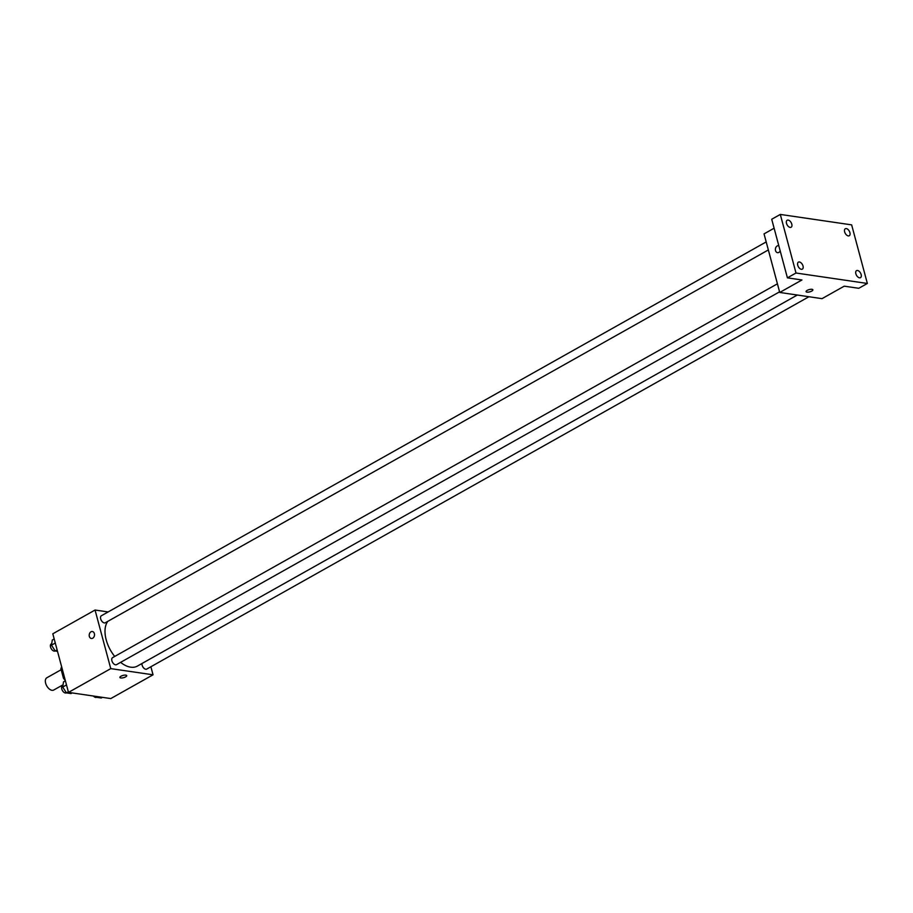 <?xml version="1.0" encoding="UTF-8"?>
<svg xmlns="http://www.w3.org/2000/svg" width="913" height="913" viewBox="0 0 913 913"><rect width="100%" height="100%" fill="white"/><g stroke="black" fill="none" stroke-linecap="round" stroke-linejoin="round"><path stroke-width="1.37" d="M61.171 669.708L46.825 677.777A7.03 4.051 60.7 0 0 45.65 683.232A7.03 4.051 60.7 0 0 53.719 690.034L63.054 684.784M64.526 677.549L63.442 678.165A9.552 5.501 60.7 0 0 65.28 680.379M63.442 678.165L60.92 668.773A9.552 5.501 60.7 0 1 61.685 666.935M62.004 668.156L60.92 668.773M150.885 666.764L153.042 674.81L110.781 698.571L68.498 692.385L52.806 633.793L95.055 610.032L108.133 611.95M153.042 674.81L110.758 668.624L68.498 692.385M120.995 676.213A3.515 1.164 -15 0 1 124.533 675.129A3.515 1.164 -15 0 1 126.702 675.643A3.515 1.164 -15 0 1 123.609 677.674A3.515 1.164 -15 0 1 119.911 677.457A3.515 1.164 -15 0 1 120.995 676.213M107.78 621.365A27.173 15.635 60.7 0 0 106.182 639.808A27.173 15.635 60.7 0 0 114.718 656.447M120.607 662.359A27.173 15.635 60.7 0 0 137.361 666.102L797.3 295.036M110.758 668.624L95.055 610.032M141.983 663.511A4.017 2.317 60.7 0 0 142.131 665.189A4.017 2.317 60.7 0 0 146.742 669.081L808.941 296.736M777.42 283.817L112.573 657.645A4.017 2.317 60.7 0 0 111.9 660.772A4.017 2.317 60.7 0 0 116.51 664.653L779.565 291.829M768.347 249.945L105.292 622.769A4.017 2.317 -119.3 0 1 101.309 620.395A4.017 2.317 -119.3 0 1 101.354 615.761L766.201 241.922M94.37 633.599A3.515 2.625 98.3 0 1 91.346 638.484A3.515 2.625 98.3 0 1 89.257 634.626A3.515 2.625 98.3 0 1 92.373 631.522A3.515 2.625 98.3 0 1 94.37 633.599M91.357 638.484A3.515 2.625 98.3 0 1 89.257 634.626A3.515 2.625 98.3 0 1 92.373 631.522M126.702 675.631A3.515 1.164 -15 0 1 123.609 677.674A3.515 1.164 -15 0 1 119.9 677.457M867.35 283.464L795.999 273.01L780.307 214.429L851.646 224.872L867.35 283.464L858.756 288.291L844.217 286.168L822.02 298.654L779.736 292.457L764.044 233.876L774.11 228.216M795.999 273.01L787.405 277.849L771.713 219.257L780.307 214.429M779.736 292.457L801.945 279.971L787.405 277.849M807.16 290.391A3.515 1.164 -15 0 1 810.698 289.307A3.515 1.164 -15 0 1 812.867 289.809A3.515 1.164 -15 0 1 809.774 291.852A3.515 1.164 -15 0 1 806.076 291.635A3.515 1.164 -15 0 1 807.16 290.391M780.204 250.938A3.515 2.625 98.3 0 1 777.522 252.661A3.515 2.625 98.3 0 1 775.434 248.804A3.515 2.625 98.3 0 1 778.538 245.7A3.515 2.625 98.3 0 1 778.812 245.757M777.522 252.661A3.515 2.625 98.3 0 1 775.434 248.804A3.515 2.625 98.3 0 1 778.538 245.7M812.867 289.809A3.515 1.164 -15 0 1 809.774 291.852A3.515 1.164 -15 0 1 806.076 291.635M848.268 235.919A4.017 2.317 -119.3 0 1 844.902 232.632A4.017 2.317 -119.3 0 1 845.312 228.752A4.017 2.317 -119.3 0 1 846.305 228.592A4.017 2.317 -119.3 0 1 849.661 231.879A4.017 2.317 -119.3 0 1 849.25 235.759A4.017 2.317 -119.3 0 1 848.268 235.919M790.133 227.405A4.017 2.317 -119.3 0 1 786.766 224.13A4.017 2.317 -119.3 0 1 787.177 220.238A4.017 2.317 -119.3 0 1 788.17 220.079A4.017 2.317 -119.3 0 1 791.525 223.365A4.017 2.317 -119.3 0 1 791.115 227.246A4.017 2.317 -119.3 0 1 790.133 227.405M801.352 269.301A4.017 2.317 -119.3 0 1 797.996 266.014A4.017 2.317 -119.3 0 1 798.407 262.134A4.017 2.317 -119.3 0 1 799.389 261.974A4.017 2.317 -119.3 0 1 802.755 265.249A4.017 2.317 -119.3 0 1 802.344 269.141A4.017 2.317 -119.3 0 1 801.352 269.301M859.487 277.814A4.017 2.317 -119.3 0 1 856.12 274.528A4.017 2.317 -119.3 0 1 856.542 270.647A4.017 2.317 -119.3 0 1 857.524 270.488A4.017 2.317 -119.3 0 1 860.891 273.763A4.017 2.317 -119.3 0 1 860.48 277.655A4.017 2.317 -119.3 0 1 859.487 277.814M57.496 651.334L55.237 651.003L51.47 645.171L52.292 640.013L54.187 638.952M57.131 649.942L55.237 651.003M55.271 643.037L51.47 645.171M51.71 643.676L51.208 643.95A4.017 2.317 60.7 0 0 50.546 647.066A4.017 2.317 60.7 0 0 55.157 650.958L55.191 650.935M72.173 692.921L71.031 693.56L66.455 692.887L62.7 687.067L63.511 681.908L65.405 680.847M68.349 691.826L66.455 692.887M66.501 684.921L62.7 687.067M62.929 685.56L62.438 685.846A4.017 2.317 60.7 0 0 61.764 688.961A4.017 2.317 60.7 0 0 66.375 692.853L66.409 692.83M102.404 697.349L101.263 697.989L96.687 697.315L96.105 696.425M97.828 696.676L96.687 697.315M93.411 696.026A4.017 2.317 60.7 0 0 96.607 697.281L96.641 697.258"/></g></svg>
